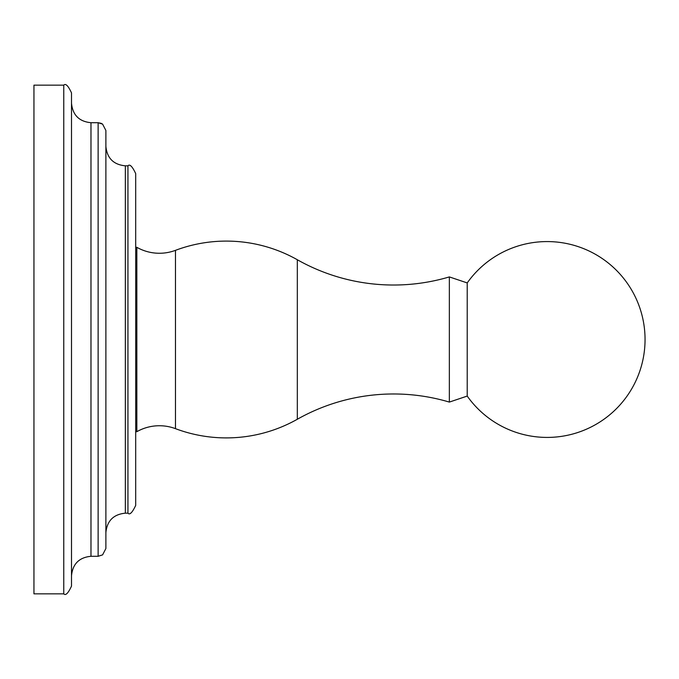 <?xml version="1.0" encoding="UTF-8"?>
<svg xmlns="http://www.w3.org/2000/svg" width="679" height="679" viewBox="0 0 679 679"><rect width="100%" height="100%" fill="white"/><g stroke="black" fill="none" stroke-linecap="round" stroke-linejoin="round"><path stroke-width="1.02" d="M467.22 396.078A97.912 97.912 0 0 0 645.05 339.5A97.912 97.912 0 0 0 467.22 282.922L467.22 396.078L449.354 402.087L449.354 276.913L467.22 282.922M135.69 173.578C132.303 166.363 129.714 163.775 127.941 165.829L127.941 513.171L125.352 513.171L125.352 165.829L127.941 165.829C129.714 163.775 132.303 166.363 135.69 173.578L135.69 339.5L135.69 247.3L136.827 247.3A45.705 45.705 0 0 0 175.479 250.339A144.457 144.457 0 0 1 297.317 259.743A195.866 195.866 0 0 0 449.354 276.913M136.827 247.3L136.827 431.7A45.705 45.705 0 0 1 175.479 428.661A144.457 144.457 0 0 0 297.317 419.257A195.866 195.866 0 0 1 449.354 402.087M135.69 431.7L136.827 431.7M135.69 339.5L135.69 505.422C132.303 512.637 129.714 515.225 127.941 513.171C129.714 515.225 132.303 512.637 135.69 505.422M105.882 130.461L102.588 124.121L98.132 122.712L98.132 556.288L90.978 556.288L90.978 122.712L98.132 122.712L101.154 123.323L102.588 124.121L105.882 130.461L105.882 548.539L102.588 554.879L98.132 556.288L102.588 554.879L105.882 548.539M71.507 92.904C68.223 85.766 65.642 83.186 63.758 85.155L63.758 593.845L33.95 593.845L33.95 85.155L63.758 85.155C65.642 83.186 68.223 85.766 71.507 92.904L71.507 586.096C68.223 593.234 65.642 595.814 63.758 593.845C65.642 595.814 68.223 593.234 71.507 586.096M297.317 259.743L297.317 419.257M175.479 428.661L175.479 250.339M125.352 165.829C113.529 164.674 107.036 158.19 105.882 146.358C107.036 158.19 113.529 164.674 125.352 165.829M125.352 513.171C113.529 514.326 107.036 520.81 105.882 532.642M90.978 556.288C79.154 557.442 72.661 563.935 71.507 575.758M90.978 122.712C79.154 121.558 72.661 115.065 71.507 103.242"/></g></svg>
